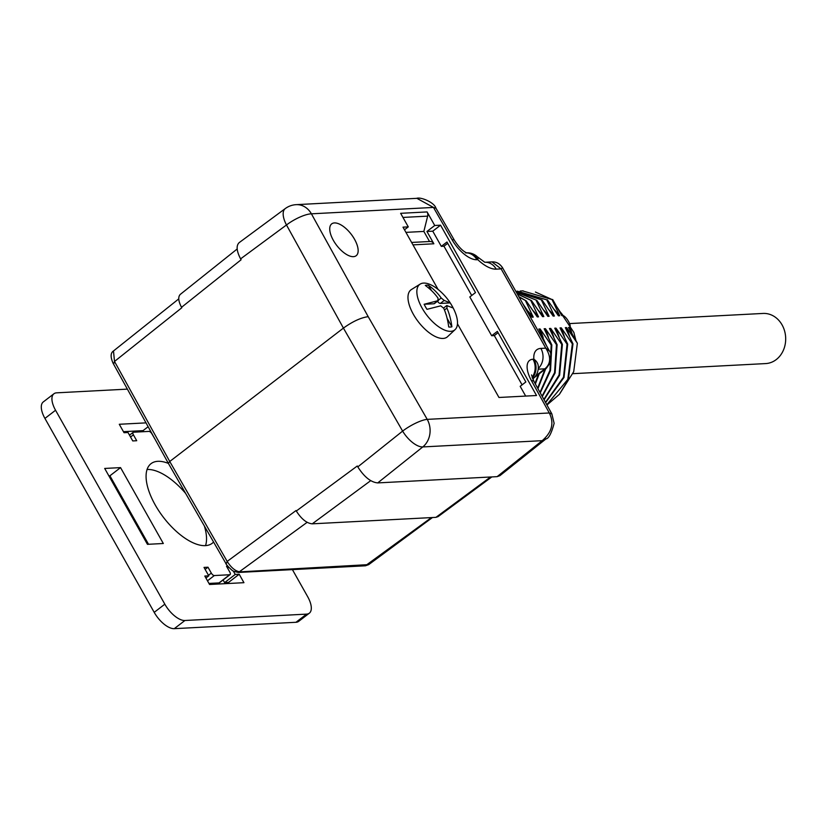 <?xml version="1.0" encoding="UTF-8"?>
<svg xmlns="http://www.w3.org/2000/svg" width="827" height="827" viewBox="0 0 827 827"><rect width="100%" height="100%" fill="white"/><g stroke="black" fill="none" stroke-linecap="round" stroke-linejoin="round"><path stroke-width="1.24" d="M411.608 242.445L430.061 241.484A5.024 4.269 87 0 1 433.865 243.779L426.939 231.477L432.759 231.178L441.308 246.353L446.983 242.001L475.484 292.593L469.819 296.945L491.672 335.731L494.319 335.597L498.092 332.692M491.672 335.731L497.347 331.379L525.848 381.971L520.183 386.323L525.672 396.081M426.939 231.477L434.733 225.492L427.094 211.929A5.024 4.269 87 0 1 427.652 216.136L423.858 231.426L429.544 241.515M404.486 229.792L408.28 226.877L400.64 213.314L427.094 211.929M405.933 232.366L423.858 231.426M522.085 384.865L494.319 335.597M447.727 243.314L443.954 246.208L471.721 295.487M441.308 246.353L443.954 246.208M432.759 231.178L440.553 225.182L536.527 395.513L498.97 397.477L457.476 323.843M438.103 289.46L402.997 227.156L408.28 226.877M434.733 225.492L440.553 225.182M535.431 292.034L552.033 299.539L522.519 290.856L520.183 291.042M517.237 291.135L546.74 299.819L515.769 291.228M515.821 291.321L542.078 300.056L515.852 291.373M516.244 292.076L536.795 300.335L516.327 292.22M517.175 293.719L531.503 300.615L517.32 293.988M518.808 296.624L526.21 300.894L519.067 297.079M546.626 345.996L538.863 329.032L540.134 328.96L543.174 337.643M539.99 392.391L549.965 370.289L551.185 344.993L551.826 344.952L544.156 328.753L545.427 328.681L548.466 337.364M542.057 396.133L554.566 372.688L556.478 344.714L557.109 344.683L549.448 328.474L550.72 328.412L553.759 337.096M543.877 399.441L559.073 374.982L561.771 344.435L562.401 344.404L554.741 328.195L556.002 328.133L559.052 336.816M545.469 402.315L563.487 377.215L567.064 344.156L567.694 344.125L560.024 327.916L561.295 327.854L564.345 336.537M546.812 404.754L567.808 379.397L572.346 343.877L561.295 327.854M567.064 344.156L556.002 328.133M561.771 344.435L550.72 328.412M556.478 344.714L545.427 328.681M551.185 344.993L540.134 328.96M537.653 388.163L544.941 369.4M535.017 383.397L538.439 374.393M567.694 344.125L564.004 377.484L545.644 402.625M562.401 344.404L559.6 375.262L544.083 399.803M557.109 344.683L555.103 372.967L542.285 396.557M551.826 344.952L550.524 370.579L540.248 392.856M545.686 368.821L537.943 388.69M539.245 373.773L535.358 383.997M559.548 394.117L573.711 371.654L577.36 343.226L568.49 327.482L569.813 327.409C571.674 325.797 566.66 316.948 563.135 315.563L561.812 315.635L552.663 299.508M572.346 343.877L572.987 343.846L565.317 327.647L566.588 327.575L569.493 335.969M572.987 343.846L568.314 379.655L559.341 394.365L546.957 405.023M528.071 311.221L533.239 317.123L531.968 317.196L522.84 303.778M533.363 310.942L538.532 316.855L537.261 316.917L526.21 300.894M538.646 310.663L543.825 316.576L542.553 316.638L531.503 300.615M543.939 310.394L549.118 316.296L547.846 316.359L536.795 300.335M549.231 310.115L554.4 316.017L553.139 316.09L542.078 300.056M554.524 309.836L559.693 315.738L558.421 315.811L547.371 299.777M559.693 315.738L552.033 299.539M554.4 316.017L546.74 299.819M549.118 316.296L541.447 300.087M543.825 316.576L536.154 300.366M538.532 316.855L530.872 300.646M533.239 317.123L525.579 300.925M113.495 351.062L114.508 361.451L181.785 307.778L181.526 307.313C178.322 301.111 177.908 296.81 180.286 294.391M438.052 516.637L435.922 517.351L312.244 523.832C306.734 523.315 301.421 519.046 296.304 511.014L357.285 465.994L357.802 466.893L402.625 431.105A20.086 9.056 51.4 0 0 422.793 446.931L377.722 482.906C370.837 482.265 364.2 476.921 357.802 466.893M113.816 363.58L114.508 361.451L169.742 461.487L227.177 561.409L296.035 510.548L296.304 511.014M285.284 208.569A20.086 9.242 53.5 0 0 286.483 224.975L240.585 258.872L241.091 259.781L181.526 307.313M240.585 258.872C236.532 251.005 236.057 245.598 239.168 242.642M499.911 475.67L497.12 476.652L377.722 482.906M113.144 363.342L168.357 463.337L169.742 461.487L343.422 328.102C352.664 321.465 360.913 317.651 368.191 316.658L427.218 419.372L549.293 412.973L551.692 413.924M226.422 563.414L227.167 561.409C231.281 567.849 235.581 571.333 240.068 571.85L368.604 564.614M365.389 565.761L431.425 517.588M365.327 565.802L238.424 572.449L307.137 522.323M535.555 376.027L544.931 368.821C550.906 363.684 551.196 356.788 545.789 348.146L549.542 351.196M502.475 267.669L501.131 268.889L491.993 261.901L485.325 262.242A15.062 12.798 -93 0 1 496.21 269.147A30.123 13.718 -127.5 0 1 477.81 259.688A15.062 4.466 -46.7 0 0 477.51 256.908L484.787 262.273M435.746 208.166L433.472 207.432L311.407 213.821L368.191 316.658M497.12 476.652L542.212 440.667L546.058 438.827L499.942 475.639M402.739 430.691L402.625 431.105A20.086 5.045 -29.9 0 1 427.218 419.372A20.086 17.057 -93 0 1 422.793 446.931L542.212 440.667C551.981 432.232 554.348 423 549.293 412.973L531.441 380.647A15.062 4.228 -28.9 0 1 533.994 381.526L531.523 374.91M402.625 431.105L343.422 328.102L286.483 224.975A20.086 5.644 -28.9 0 1 311.407 213.821A20.086 17.057 87 0 0 296.169 204.662A20.086 20.086 0 0 0 285.232 208.6M296.169 204.662L416.891 198.335L433.472 207.432L452.028 239.716A15.062 3.784 -29.9 0 1 454.457 240.378L435.901 208.094C434.361 202.439 420.695 196.671 416.56 198.366M577.36 343.226L566.588 327.575M331.699 223.869A20.086 9.149 -127.5 0 1 354.514 239.251A20.086 9.149 -127.5 0 1 356.168 255.729M354.525 239.241A20.086 9.149 52.5 0 0 331.71 223.869A20.086 9.149 52.5 0 0 336.682 245.371A20.086 9.149 52.5 0 0 356.168 255.719A20.086 9.149 52.5 0 0 354.525 239.241M572.956 373.67L765.668 363.58A25.099 21.326 -93 0 0 785.65 337.395A25.099 21.326 -93 0 0 763.042 313.443L570.123 323.553M438.217 300.677L434.402 303.612A3.008 1.375 -127.5 0 1 433.999 303.757L424.127 304.274L438.403 300.583M433.999 303.757L437.876 300.78L438.031 298.165C434.785 293.502 430.536 289.254 425.295 285.418A24.924 11.351 52.5 0 1 428.469 285.253C433.586 288.964 437.834 293.213 441.204 297.999L444.223 300.439L450.208 302.909L440.346 303.426A3.008 1.375 -127.5 0 1 437.493 301.245M446.683 305.577L453.062 307.964A24.924 11.351 52.5 0 0 450.208 302.909M447.076 305.504L446.911 308.12C449.288 313.443 450.942 319.677 451.893 326.81L447.118 318.343M424.127 304.274A24.924 11.351 52.5 0 0 425.46 306.807A24.924 11.351 52.5 0 0 426.98 309.329L440.719 305.835L443.737 308.285C446.156 313.795 447.82 320.028 448.72 326.975A24.924 11.351 52.5 0 0 451.893 326.81M454.468 310.694A28.718 13.077 -127.5 0 1 455.119 329.601A28.718 13.077 -127.5 0 1 422.049 307.995A28.718 13.077 -127.5 0 1 420.168 284.095A28.718 13.077 -127.5 0 1 438.341 289.646C445.339 295.404 450.705 302.382 454.437 310.611M455.119 329.601L447.593 336.651A29.731 13.542 -127.5 0 1 413.355 314.291A29.731 13.542 -127.5 0 1 411.412 289.543L420.168 284.095M431.456 290.556L428.469 285.253M146.017 422.876L119.284 424.272L124.04 432.707L128.009 432.5L132.754 440.936L136.724 440.719L133.395 434.816A3.008 1.375 -127.5 0 1 133.147 432.345A3.008 1.375 -127.5 0 1 133.56 432.211L148.901 431.405A3.008 1.375 -127.5 0 1 151.92 433.855L155.331 439.747M143.629 431.684L143.04 430.64L123.45 431.663M143.04 430.64L148.136 426.722M120.556 467.617L104.688 468.444L147.444 544.331L163.322 543.504L120.556 467.617L109.919 475.783L108.854 475.835M227.787 566.164L226.505 566.237L229.834 572.139A3.008 1.375 -127.5 0 1 230.082 574.61A3.008 1.375 -127.5 0 1 229.668 574.744L214.327 575.551A3.008 1.375 -127.5 0 1 211.319 573.111L207.99 567.208L204.021 567.415L208.776 575.84L204.807 576.047L209.562 584.482L243.944 582.684L239.199 574.248L235.23 574.455L233.297 571.033M227.621 568.211L228.779 567.322M230.082 574.61L219.444 582.777A3.008 1.375 -127.5 0 1 219.041 582.911L208.973 583.438M205.137 569.389L207.99 567.208M205.923 578.032L208.776 575.84M229.151 583.459L228.562 582.415L239.199 574.248M228.562 582.415L224.593 582.621L235.23 574.455M292.417 569.627L307.675 596.701A20.086 9.149 -127.5 0 1 309.329 613.189A20.086 9.149 -127.5 0 1 306.6 614.12L184.917 620.498A20.086 9.149 -127.5 0 1 164.831 604.186L55.554 410.254A20.086 9.149 -127.5 0 1 53.91 393.776A20.086 9.149 -127.5 0 1 56.639 392.835L127.379 389.124M309.329 613.189L298.692 621.356A20.086 9.149 -127.5 0 1 295.963 622.286L174.28 628.665A20.086 9.149 -127.5 0 1 154.204 612.352L44.927 418.421A20.086 9.149 -127.5 0 1 43.273 401.943L53.91 393.776M148.519 544.28L109.919 475.783M224.593 582.621L223.104 579.975M147.061 469.498A50.209 22.867 -127.5 0 1 185.641 493.409M204.352 525.962A50.209 22.867 -127.5 0 1 205.541 545.634M213.583 542.016A50.209 22.867 -127.5 0 1 212.198 543.298A50.209 22.867 -127.5 0 1 205.375 545.634A50.209 22.867 -127.5 0 1 159.063 511.22A50.209 22.867 -127.5 0 1 151.041 463.658A50.209 22.867 -127.5 0 1 168.398 463.409M433.865 243.779L412.973 244.875M427.652 216.136L402.956 217.429M572.119 333.912A54.675 46.446 -93 0 0 569.813 327.409M549.366 350.875C551.164 352.922 551.609 356.695 550.689 362.174L546.296 368.356A10.038 4.569 52.5 0 1 544.931 368.821L538.191 369.183M435.922 517.351L490.545 476.993M370.703 480.663L312.244 523.832M563.135 315.563A54.675 46.446 -93 0 0 558.928 310.518M531.441 380.647A25.099 11.433 -127.5 0 1 532.991 359.238A15.062 12.798 87 0 1 532.102 377.36M532.991 359.238L533.87 359.187A15.062 12.798 87 0 1 532.371 378.094M538.263 368.46A15.062 12.798 87 0 0 540.868 348.405A30.123 13.718 -127.5 0 0 533.87 359.187A15.062 10.885 -5.2 0 1 538.243 365.999L538.201 365.648M540.868 348.405L545.789 348.146L501.131 268.889L496.21 269.147M466.583 252.866A15.062 12.798 -93 0 1 476.931 259.74L477.81 259.688A15.062 12.798 -93 0 0 466.469 252.814A15.062 15.062 0 0 1 476.962 256.411M476.931 259.74A25.099 11.433 -127.5 0 1 452.028 239.716M446.911 308.12L444.45 310.011M438.755 299.881L441.204 297.999M444.223 300.439L440.346 303.426M130.552 437.007L133.395 434.816M219.041 582.911L229.668 574.744M207.484 580.812L214.327 575.551M208.466 575.292L211.319 573.111M295.963 622.286L306.6 614.12M174.28 628.665L184.917 620.498M154.204 612.352L164.831 604.186M44.927 418.421L55.554 410.254M523.16 290.825L522.53 290.856M178.756 298.898L113.433 351.01C110.487 352.953 110.373 357.057 113.123 363.332M432.449 517.537L368.687 564.634M438.031 516.658L491.807 476.931M237.173 248.999L180.255 294.422M368.625 564.655L365.389 565.813M168.367 463.358L225.771 563.239C225.182 563.694 232.377 571.281 233.721 571.261L238.372 572.47M551.836 413.862L533.994 381.526M532.753 379.035A15.062 15.062 0 0 0 538.243 365.999M549.397 350.896L502.496 267.669C499.777 263.617 496.272 261.694 491.972 261.901M465.508 252.866L466.831 252.948C462.955 251.336 458.83 247.139 454.457 240.378M545.923 438.93C548.714 438.558 551.454 433.358 554.131 423.31L551.847 413.862M239.199 242.611L285.294 208.559M557.057 307.189L573.855 332.392L575.974 340.755M546.296 368.356L534.335 377.536M446.539 305.742L443.603 307.995M129.498 435.157L133.147 432.345"/></g></svg>
